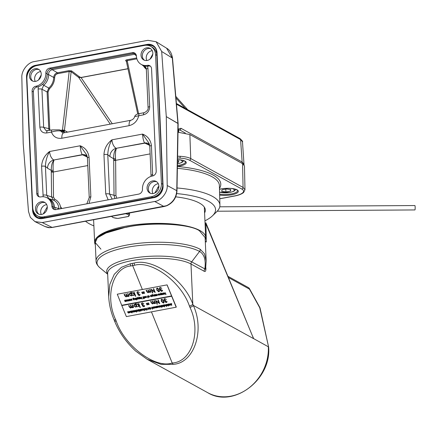 <?xml version="1.0" encoding="UTF-8"?>
<svg xmlns="http://www.w3.org/2000/svg" width="437" height="437" viewBox="0 0 437 437"><rect width="100%" height="100%" fill="white"/><g stroke="black" fill="none" stroke-linecap="round" stroke-linejoin="round"><path stroke-width="0.66" d="M124.971 301.317L125.337 301.202L124.589 300.629L124.774 300.17L125.184 300.29L124.736 300.59L125.49 301.169L125.321 301.585L124.922 301.448L125.359 301.169M125.348 300.967L125.321 301.585M125.069 300.82L125.37 300.935M124.856 300.334L124.851 300.678M124.589 300.629L124.796 300.132L125.206 300.252M124.611 300.59L124.796 300.132L124.611 300.59M121.825 305.567L126.375 316.596L176.171 307.206L167.038 284.886L117.285 294.199L121.715 305.288L171.599 295.947M171.577 295.98L121.792 305.572L171.681 296.231M167.038 284.886L117.285 294.199M176.297 306.987L167.131 284.935M166.158 302.147L167 301.372L166.918 302.12L166.295 302.562L164.853 301.792L164.984 300.94L163.99 300.072L164.017 299.099L164.733 298.602L166.344 299.482L164.858 299.023L164.356 299.345L164.334 299.973L165.683 300.536L165.836 300.918L165.208 301.727L166.136 302.18L166.644 301.437M165.219 301.312L165.208 301.727L166.136 302.18L167 301.372M165.23 301.295L165.23 301.688M164.334 299.973L165.683 300.536M165.661 300.569L165.82 300.956M164.367 299.323L164.35 299.935M164.711 298.64L166.322 299.52M164.017 299.099L164.733 298.602M166.978 301.404L166.896 302.153M161.788 299.187L163.755 300.929L163.946 302.715L163.383 303.109L161.379 301.372L161.215 299.585L161.81 299.148L163.771 300.891L163.968 302.677M161.952 299.531L161.499 300.306L161.756 301.268L163.236 302.694L163.4 300.995L161.936 299.569L161.477 300.345L161.734 301.306L163.214 302.726L163.596 302.448M161.936 299.569L161.499 300.306M161.215 299.585L161.81 299.148M163.236 302.694L163.607 302.431M157.413 304.125L157.058 304.19L155.545 300.459L158.997 302.808L157.888 299.984L158.238 299.919L159.756 303.655L156.277 301.328L157.413 304.125L156.326 301.366M157.866 300.022L158.238 299.919M155.621 300.443L158.97 302.737M158.221 299.957L159.734 303.688M150.656 301.372L151.011 301.306L151.612 302.786L152.573 303.639L152.803 302.114L152.371 301.049L152.726 300.984L153.289 302.371L154.294 303.316L154.556 301.88L154.086 300.732L154.463 300.629L155.572 303.354L155.195 303.458L155.004 302.983L154.354 303.666L153.294 303.158L152.633 303.988L151.257 302.852L150.656 301.372L151.027 301.268L151.628 302.748L152.595 303.6L152.977 303.338M154.441 300.661L155.55 303.393M154.086 300.732L154.463 300.629M152.726 300.984L153.311 302.333L154.316 303.283M152.371 301.049L152.748 300.951M152.972 303.354L152.595 303.6M155.026 302.945L154.835 303.393L155.026 302.945M155.004 302.983L154.813 303.431M149.197 304.425L149.083 304.054L149.197 304.425L146.827 304.873L146.69 304.534L149.083 304.054M146.69 304.534L149.066 304.092M148.755 303.327L148.64 302.956L148.755 303.327L146.379 303.77L146.242 303.436L148.64 302.956M146.242 303.436L148.618 302.988M142.446 305.277L141.55 304.272L141.577 303.3L142.271 302.841L143.882 303.72L142.424 303.223L141.916 303.546L141.894 304.174L143.38 305.157L142.768 305.927L143.697 306.381L144.56 305.572L144.467 306.337M144.56 305.572L143.697 306.381L144.205 305.638M142.784 305.512L142.768 305.927L143.718 306.348M142.795 305.496L142.79 305.889M143.38 305.157L143.221 304.775M141.894 304.174L143.243 304.736M141.927 303.529L141.916 304.136M143.882 303.72L142.271 302.841M141.588 303.283L142.293 302.803M144.538 305.605L144.456 306.353L143.86 306.763L142.413 305.993L142.457 305.261M136.677 303.988L137.202 303.89L138.873 304.846L138.398 303.666L138.769 303.568L140.326 307.391L139.949 307.495L139.081 305.365L138.42 306.599L137.89 306.698L138.715 305.152L136.677 303.988L137.223 303.857L138.846 304.78M138.748 303.6L140.304 307.429M138.398 303.666L138.769 303.568M139.081 305.365L138.42 306.599M136.584 306.403L135.798 307.14L133.913 305.982L133.935 304.808L134.64 304.321L135.88 304.671L135.273 303.174L135.623 303.103L137.142 306.84L136.584 306.403L136.47 306.698M135.689 306.801L136.218 306.441L136.229 305.534L134.809 304.649L134.285 305.021L134.263 305.911L135.689 306.801L136.229 306.419M135.273 303.174L135.645 303.07L137.142 306.84M133.946 304.786L134.662 304.283L135.902 304.633M134.296 304.999L134.285 305.878L135.705 306.763M131.308 307.271L130.652 308.107L129.27 306.965L128.669 305.49L129.024 305.425L129.625 306.9L130.592 307.757L130.816 306.228L130.39 305.168L130.739 305.102L131.302 306.49L132.307 307.435L132.569 305.993L132.105 304.846L132.477 304.742L133.585 307.473L133.214 307.572L133.017 307.102L132.367 307.785L131.308 307.271L131.187 307.714M132.46 304.78L133.564 307.506M132.105 304.846L132.477 304.742M130.739 305.102L131.324 306.452L132.329 307.397M130.39 305.168L130.761 305.064M129.024 305.425L129.647 306.867L130.614 307.719M128.669 305.49L129.046 305.387M131.324 307.293L131.198 307.692M133.039 307.064L132.848 307.511L133.039 307.064M133.017 307.102L132.826 307.55M161.614 290.949L162.455 290.173L162.373 290.922L161.75 291.364L160.308 290.594L160.439 289.742L159.445 288.873L159.467 287.901L160.188 287.404L161.799 288.283L160.313 287.825L159.811 288.147L159.784 288.775L161.138 289.338L161.291 289.72L160.663 290.529L161.592 290.982L162.1 290.239M160.674 290.113L160.663 290.529L161.592 290.982L162.455 290.173M160.685 290.097L160.679 290.49M159.784 288.775L161.138 289.338M161.116 289.376L161.269 289.758M159.822 288.125L159.805 288.737M160.166 287.442L161.777 288.322M159.467 287.901L160.188 287.404M162.433 290.206L162.351 290.955M157.244 287.988L159.205 289.731L159.401 291.517L158.839 291.911L156.834 290.173L156.665 288.387L157.265 287.95L159.226 289.693L159.412 291.495M157.407 288.333L156.954 289.108L157.211 290.07L158.691 291.495L158.855 289.797L157.386 288.371L156.932 289.147L157.189 290.108L158.669 291.528L159.052 291.25M157.386 288.371L156.954 289.108M156.675 288.371L157.265 287.95M158.691 291.495L159.057 291.233M152.868 292.927L152.513 292.992L150.994 289.261L154.452 291.61L153.338 288.786L153.693 288.72L155.211 292.457L151.732 290.13L152.868 292.927L151.781 290.168M153.321 288.824L153.693 288.72M151.076 289.245L154.425 291.539M153.671 288.759L155.19 292.49M148.744 291.96L148.088 292.79L146.712 291.654L146.111 290.173L146.461 290.108L147.061 291.588L148.028 292.44L148.258 290.916L147.826 289.851L148.181 289.786L148.744 291.173L149.749 292.118L150.011 290.681L149.541 289.534L149.918 289.431L151.005 292.195L150.459 291.785L149.809 292.468L148.744 291.96L148.629 292.397M149.896 289.463L151.005 292.195M149.541 289.534L149.918 289.431M148.181 289.786L148.766 291.135L149.771 292.085M147.826 289.851L148.198 289.753M146.461 290.108L147.083 291.55L148.05 292.402M146.111 290.173L146.482 290.07M148.76 291.976L148.64 292.38M150.481 291.747L150.29 292.195L150.481 291.747M150.459 291.785L150.268 292.233M144.652 293.227L144.538 292.856L144.652 293.227L142.282 293.675L142.145 293.336L144.538 292.856M142.145 293.336L144.516 292.894M144.205 292.129L144.09 291.758L144.205 292.129L141.834 292.572L141.697 292.238L144.09 291.758M141.697 292.238L144.073 291.79M139.66 294.44L139.152 295.183L139.993 294.407L139.911 295.155L139.31 295.565L137.868 294.795L137.999 293.943L137.005 293.074L137.032 292.102L137.726 291.643L139.337 292.522L137.874 292.025L137.371 292.348L137.349 292.976L138.676 293.577L138.835 293.959L138.223 294.729L139.152 295.183L140.015 294.374L139.922 295.139M138.234 294.314L138.223 294.729L139.174 295.15M138.245 294.298L138.245 294.691M138.835 293.959L138.676 293.577M137.349 292.976L138.698 293.538M137.382 292.331L137.365 292.937M139.337 292.522L137.726 291.643M137.043 292.085L137.748 291.605M132.132 292.79L132.657 292.692L134.328 293.648L133.848 292.468L134.225 292.369L135.776 296.193L135.404 296.297L134.536 294.167L133.875 295.401L133.34 295.499L134.17 293.954L132.132 292.79L132.679 292.659L134.301 293.582M134.203 292.402L135.76 296.231M133.848 292.468L134.225 292.369M134.536 294.167L133.875 295.401M132.034 295.204L131.253 295.942L129.368 294.784L129.39 293.609L130.095 293.123L131.335 293.473L130.723 291.976L131.078 291.911L132.597 295.641L132.034 295.204L131.925 295.499M131.138 295.603L131.674 295.243L131.684 294.336L130.264 293.451L129.734 293.822L129.718 294.713L131.138 295.603L131.684 295.221M130.723 291.976L131.1 291.872L132.597 295.641M129.39 293.609L130.117 293.085L131.357 293.435M129.745 293.801L129.74 294.68L131.16 295.565M126.763 296.073L126.102 296.909L124.725 295.767L124.124 294.292L124.479 294.227L125.08 295.702L126.047 296.559L126.271 295.03L125.84 293.97L126.195 293.904L126.757 295.292L127.762 296.237L128.025 294.795L127.56 293.648L127.932 293.544L129.041 296.275L128.664 296.373L128.473 295.904L127.823 296.586L126.763 296.073L126.632 296.532L126.779 296.095M127.91 293.582L129.019 296.308M127.56 293.648L127.932 293.544M126.195 293.904L126.779 295.254L127.784 296.199M125.84 293.97L126.217 293.866M124.479 294.227L125.102 295.669L126.064 296.521M124.124 294.292L124.501 294.188M128.494 295.865L128.303 296.313L128.494 295.865M128.473 295.904L128.281 296.352M171.692 305.468L170.255 303.726L170.872 304.256L171.462 304.147L171.594 303.475L171.692 305.468L171.43 303.507M171.506 305.037L171.473 304.349L171.02 304.436L171.506 305.037M170.255 303.726L171.457 304.114M171.064 304.425L171.501 304.971M168.993 303.966L169.889 305.108L169.949 303.753L170.501 305.119L169.944 305.277L168.993 303.966L169.911 305.075L170.124 304.644M169.927 303.791L170.479 305.152M170.102 304.682L169.911 305.075M170.25 304.9L169.966 305.244L170.25 304.9M170.228 304.933L169.944 305.277M169.272 305.168L168.458 305.529L168.611 304.218L167.906 304.168L168.835 303.961L168.687 305.277L169.321 305.37M167.906 304.168L168.819 303.999L168.687 305.277M168.666 305.31L169.25 305.201M168.578 305.938L168.305 306.02L168.578 305.938M167.803 304.152L168.332 305.556M166.852 304.518L166.382 304.829L166.776 304.354L167.65 304.944L167.704 305.425L167.349 305.763L166.77 305.583L166.453 305.135L167.486 304.939L166.852 304.518L166.535 304.889L166.874 304.48M166.382 304.829L166.797 304.316L166.404 304.797L166.797 304.316L167.671 304.906L167.349 305.763M167.54 305.113L166.672 305.272L167.273 305.6L167.54 305.113M166.694 305.239L167.518 305.414M167.726 305.387L167.371 305.731L167.726 305.387M166.453 305.135L167.475 304.911M164.978 304.715L165.896 305.856L165.934 304.502L166.541 306.484L166.207 305.676L165.929 306.031L164.978 304.715L165.552 305.6L165.918 305.818L166.109 305.397M165.913 304.54L166.688 306.457M166.093 305.43L165.918 305.818M166.229 305.638L165.951 305.993L166.229 305.638M166.207 305.676L165.929 306.031M164.443 306.878L163.514 304.988L164.11 304.851L164.978 305.452L164.678 306.266L164.11 306.064L164.443 306.878L164.165 306.108M164.984 306.042L164.678 306.266M163.76 305.195L164.132 304.813L165 305.414L164.7 306.228M164.186 304.988L163.962 305.605L164.623 306.064L164.825 305.479L164.165 305.021L163.941 305.638L164.602 306.097L164.825 305.479M164.165 305.021L163.962 305.605M163.782 305.163L164.132 304.813L163.782 305.163M164.623 306.064L164.847 305.441M163.241 306.326L163.083 305.07L163.809 306.37L163.225 306.484L163.454 305.966M163.236 305.042L163.788 306.408M163.438 306.004L163.345 306.304M163.58 306.195L163.389 306.474L163.58 306.195M163.558 306.233L163.367 306.512M162.083 305.414L161.614 305.725L162.001 305.244L162.881 305.84L162.93 306.321L162.58 306.659L162.001 306.479L161.679 306.026L162.717 305.834L162.083 305.414L161.766 305.78L162.105 305.376M161.614 305.725L162.023 305.212L161.635 305.687L162.023 305.212L162.903 305.802L162.58 306.659M162.772 306.004L161.903 306.168L162.504 306.49L162.772 306.004M161.919 306.129L162.744 306.31M162.952 306.282L162.597 306.621L162.952 306.282M161.679 306.026L162.701 305.802M160.204 305.61L161.127 306.752L161.16 305.397L161.766 307.375L161.439 306.566L161.16 306.927L160.204 305.61L160.778 306.495L161.149 306.714L161.34 306.288M161.138 305.436L161.919 307.348M161.319 306.326L161.149 306.714M161.461 306.534L161.177 306.889L161.461 306.534M161.439 306.566L161.16 306.927M158.189 305.987L159.09 307.129L159.095 305.818L159.849 306.987L159.876 305.638L160.428 307.003L159.887 307.162L159.401 306.9L159.128 307.304L158.189 305.987L159.259 306.998M159.855 305.676L160.406 307.042M159.095 305.818L159.871 306.954M159.423 306.861L159.15 307.266L159.423 306.861M159.401 306.9L159.128 307.304M157.036 306.31L157.353 306.086L158.232 306.676L157.904 307.533L157.375 307.391L157.025 306.932L157.331 306.124L158.21 306.714L157.904 307.533M157.047 306.288L157.353 306.086M157.418 306.255L157.194 306.867L157.855 307.331L158.057 306.741L157.402 306.288L157.173 306.905L157.839 307.364L158.057 306.741M157.402 306.288L157.194 306.867M158.27 307.189L157.926 307.495L158.27 307.189M157.855 307.331L158.079 306.703M154.802 306.621L155.709 307.763L155.714 306.452L156.468 307.621L156.49 306.271L157.047 307.637L156.501 307.795L156.02 307.533L155.741 307.938L154.802 306.621L155.878 307.632M156.468 306.31L157.025 307.67M155.714 306.452L156.484 307.588M156.036 307.495L155.763 307.899L156.036 307.495M156.02 307.533L155.741 307.938M154.032 306.921L153.556 307.233L153.95 306.758L154.829 307.348L154.878 307.828L154.523 308.167L153.944 307.987L153.627 307.539L154.66 307.342L154.032 306.921L153.715 307.287L154.048 306.883M153.556 307.233L153.971 306.719L153.578 307.195L153.971 306.719L154.845 307.309L154.523 308.167M154.714 307.511L153.846 307.675L154.452 307.998L154.714 307.511M153.868 307.637L154.693 307.817M154.9 307.79L154.545 308.129L154.9 307.79M153.627 307.539L154.649 307.309M152.152 307.118L153.048 308.26L153.108 306.905L153.66 308.271L153.103 308.435L152.152 307.118L153.07 308.227L153.283 307.795M153.087 306.943L153.644 308.303M153.267 307.834L153.07 308.227M153.409 308.052L153.125 308.396L153.409 308.052M153.387 308.09L153.103 308.435M152.262 308.566L152.3 309.15L151.994 308.402M151.808 308.467L151.672 307.206L152.453 309.123M151.672 307.206L152.18 308.369M150.306 309.522L149.378 307.637L149.973 307.501L150.841 308.101L150.541 308.91L149.973 308.708L150.306 309.522L150.028 308.751M150.847 308.686L150.541 308.91M149.623 307.845L149.995 307.462L150.863 308.063L150.563 308.877M150.049 307.632L149.825 308.249L150.486 308.708L150.689 308.129L150.028 307.67L149.804 308.287L150.465 308.746L150.689 308.129M150.028 307.67L149.825 308.249M149.645 307.806L149.995 307.462L149.645 307.806M150.486 308.708L150.71 308.09M148.575 307.943L148.105 308.254L148.498 307.774L149.427 308.85L149.072 309.188L148.493 309.008L148.176 308.555L149.208 308.364L148.575 307.943L148.258 308.309L148.596 307.905M148.105 308.254L148.52 307.741L148.127 308.216L148.52 307.741L149.394 308.331L149.072 309.188M149.263 308.533L148.394 308.697L148.995 309.019L149.263 308.533M148.416 308.659L149.241 308.839M149.443 308.812L149.093 309.15L149.443 308.812M148.176 308.555L149.197 308.331M147.717 309.238L147.559 307.976L148.285 309.276L147.701 309.396L147.93 308.872M147.711 307.948L148.263 309.314M147.908 308.91L147.821 309.21M148.05 309.101L147.864 309.38L148.05 309.101M148.028 309.139L147.843 309.418M146.417 309.789L146.925 309.696L145.849 308.79L146.105 308.167L146.739 308.484L146.171 308.391L146.002 308.762L147.094 309.62L146.876 310.166L146.34 309.926L146.947 309.658M145.849 308.79L146.084 308.2L146.717 308.522M145.871 308.751L146.105 308.167L145.871 308.751M146.171 308.391L146.002 308.762L147.072 309.658L146.876 310.166M146.193 308.353L146.024 308.724M144.713 309.658L145.297 309.713L145.565 309.09L144.86 308.637L144.396 308.883L144.8 308.467L145.712 309.046L145.363 309.882L144.713 309.658L145.319 309.675L145.587 309.052M145.712 309.046L145.384 309.844M145.363 309.882L145.718 309.625M144.396 308.883L144.822 308.429L145.729 309.008M144.418 308.844L144.822 308.429L144.418 308.844M145.565 309.09L145.319 309.675M143.041 308.822L143.959 309.964L143.992 308.609L144.598 310.592L144.27 309.784L143.992 310.139L143.041 308.822L143.615 309.707L143.981 309.926L144.172 309.505M143.975 308.648L144.751 310.565M144.15 309.538L143.981 309.926M144.292 309.746L144.013 310.101L144.292 309.746M144.27 309.784L143.992 310.139M141.752 309.063L142.648 310.21L142.708 308.855L143.26 310.215L142.702 310.379L141.752 309.063L142.67 310.172L142.883 309.746M142.686 308.888L143.238 310.254M142.861 309.778L142.67 310.172M143.008 309.997L142.724 310.341L143.008 309.997M142.986 310.035L142.702 310.379M140.954 309.369L140.479 309.68L140.872 309.205L141.752 309.795L141.801 310.275L141.446 310.614L140.867 310.434L140.55 309.986L141.583 309.789L140.954 309.369L140.638 309.735L140.971 309.33M140.479 309.68L140.894 309.167L140.501 309.647L140.894 309.167L141.768 309.757L141.446 310.614M141.637 309.959L140.769 310.123L141.37 310.45L141.637 309.959M140.79 310.09L141.615 310.265M141.823 310.237L141.468 310.576L141.823 310.237M140.55 309.986L141.572 309.762M140.861 311.128L140.588 311.215L140.861 311.128M140.08 309.347L140.616 310.745M139.398 311.565L138.469 309.68L139.064 309.543L139.933 310.144L139.632 310.953L139.07 310.751L139.398 311.565L139.124 310.794M139.938 310.729L139.632 310.953M138.715 309.888L139.086 309.505L139.955 310.106L139.654 310.92M139.141 309.675L138.917 310.292L139.578 310.751L139.78 310.172L139.124 309.713L138.895 310.33L139.556 310.789L139.78 310.172M139.124 309.713L138.917 310.292M138.737 309.849L139.086 309.505L138.737 309.849M139.578 310.751L139.802 310.133M138.092 310.909L138.463 310.794L137.71 310.221L137.895 309.762L138.31 309.882L137.857 310.183L138.611 310.762L138.442 311.177L138.043 311.046L138.48 310.762M138.469 310.56L138.442 311.177M138.19 310.412L138.491 310.527M137.977 309.926L137.972 310.27M137.71 310.221L137.917 309.724L138.327 309.844M137.731 310.183L137.917 309.724L137.731 310.183M136.634 311.171L137.218 311.226L137.486 310.603L136.781 310.15L136.317 310.396L136.721 309.98L137.633 310.56L137.284 311.395L136.634 311.171L137.24 311.188L137.508 310.565M137.633 310.56L137.305 311.357M137.284 311.395L137.639 311.139M136.317 310.396L136.743 309.942L137.65 310.521M136.339 310.357L136.743 309.942L136.339 310.357M137.486 310.603L137.24 311.188M134.962 310.336L135.88 311.477L135.918 310.123L136.519 312.105L136.191 311.297L135.912 311.652L134.962 310.336L135.536 311.22L135.902 311.439L136.093 311.013M135.896 310.161L136.672 312.078M136.071 311.051L135.902 311.439M136.213 311.259L135.934 311.614L136.213 311.259M136.191 311.297L135.912 311.652M134.689 311.674L134.53 310.417L135.257 311.718L134.672 311.832L134.902 311.313M134.683 310.39L135.235 311.75M134.88 311.346L134.793 311.647M135.022 311.543L134.836 311.821L135.022 311.543M135.006 311.581L134.815 311.86M133.596 312.062L132.892 310.723L133.476 310.587L134.328 311.193L134.044 312.002L133.547 311.854M134.334 311.783L134.044 312.002M133.138 310.931L133.498 310.554L134.35 311.155L134.066 311.963M133.553 310.723L133.34 311.335L133.984 311.799L134.175 311.22L133.531 310.756L133.318 311.373L133.968 311.838L134.175 311.22M133.531 310.756L133.34 311.335M133.159 310.893L133.498 310.554L133.159 310.893M133.984 311.799L134.197 311.182M132.848 311.466L133.088 312.155L132.116 311.024L132.302 312.269L131.859 311.668L132.067 310.822L133.088 312.155M131.799 311.002L132.826 311.505M132.116 311.024L132.285 312.308M132.132 310.986L131.93 311.297M131.073 311.062L132.001 312.952L131.526 312.182L131.193 312.537L130.341 311.931L130.625 311.122L131.176 311.319L131.247 310.997L132.001 312.952M130.352 311.302L131.198 311.281M131.526 312.182L131.193 312.537M130.701 311.286L130.488 311.903L131.138 312.368L131.351 311.75L130.701 311.286L130.488 311.903L131.16 312.329L131.373 311.712M131.16 312.329L131.351 311.75M131.548 312.144L131.215 312.499L131.548 312.144M130.363 311.281L130.647 311.084M130.723 311.253L130.51 311.865M129.314 311.548L128.844 311.86L129.232 311.384L130.111 311.974L130.16 312.455L129.811 312.794L129.232 312.613L128.91 312.165L129.947 311.969L129.314 311.548L128.997 311.914L129.336 311.51M128.844 311.86L129.254 311.346L128.866 311.827L129.254 311.346L130.133 311.936L129.811 312.794M130.002 312.138L129.128 312.302L129.734 312.63L130.002 312.138M129.15 312.264L129.975 312.444M130.182 312.417L129.827 312.755L130.182 312.417M128.91 312.165L129.931 311.942M127.435 311.745L128.336 312.892L128.391 311.532L128.948 312.897L128.391 313.061L127.435 311.745L128.352 312.854L128.571 312.422M128.369 311.57L128.926 312.936M128.549 312.46L128.352 312.854M128.696 312.679L128.407 313.023L128.696 312.679M128.675 312.717L128.391 313.061M165.344 294.401L165.672 294.336L164.995 292.664L165.825 294.309L166.175 294.21L165.661 294.309M165.825 294.309L166.175 294.21M165.148 292.637L165.847 294.276M163.476 293.036L163.777 292.834L164.656 293.424L164.328 294.281L163.804 294.139L163.449 293.68L163.755 292.872L164.634 293.462L164.328 294.281M163.454 293.074L163.777 292.834M163.848 292.998L163.624 293.615L164.285 294.079L164.487 293.489L163.826 293.036L163.602 293.653L164.263 294.112L164.487 293.489M163.826 293.036L163.624 293.615M164.694 293.937L164.35 294.243L164.694 293.937M164.285 294.079L164.503 293.451M162.848 294.352L162.69 293.096L163.416 294.396L162.832 294.511L163.061 293.986M162.843 293.069L163.4 294.429M163.045 294.025L162.952 294.325M163.187 294.221L162.996 294.5L163.187 294.221M163.165 294.259L162.974 294.533M161.63 294.762L160.718 292.921L161.177 293.642L161.51 293.293L162.362 293.893L162.078 294.702L161.581 294.554M162.367 294.489L162.078 294.702M161.177 293.642L161.526 293.254L162.384 293.855L162.1 294.664M161.581 293.424L161.368 294.041L162.018 294.5L162.209 293.921L161.559 293.462L161.351 294.079L161.996 294.538L162.209 293.921M161.559 293.462L161.368 294.041M160.718 292.921L161.187 293.593M161.193 293.609L161.526 293.254L161.193 293.609M162.018 294.5L162.231 293.882M160.75 294.194L160.996 294.882L160.018 293.751L160.204 294.997L159.767 294.396L159.969 293.544L160.996 294.882M159.707 293.73L160.729 294.227M160.018 293.751L160.188 295.03M160.035 293.713L159.833 294.025M158.549 294.025L158.079 294.336L158.473 293.861L159.352 294.451L159.401 294.931L159.046 295.27L158.467 295.09L158.15 294.642L159.183 294.445L158.549 294.025L158.238 294.391L158.571 293.986M158.079 294.336L158.494 293.822L158.101 294.303L158.494 293.822L159.368 294.412L159.046 295.27M159.237 294.614L158.369 294.778L158.97 295.106L159.237 294.614M158.391 294.74L159.215 294.92M159.423 294.893L159.068 295.232L159.423 294.893M158.15 294.642L159.172 294.418M157.883 294.631L157.282 294.778L157.937 294.86M157.282 294.778L157.861 294.669M156.725 295.499L156.572 294.243L157.298 295.538L156.708 295.658L156.943 295.133M156.719 294.21L157.276 295.576M156.921 295.172L156.828 295.472M157.063 295.368L156.872 295.647L157.063 295.368M157.041 295.407L156.85 295.68M155.506 295.909L154.802 294.571L155.386 294.44L156.238 295.041L155.954 295.849L155.457 295.702M156.244 295.636L155.954 295.849M155.048 294.778L155.408 294.401L156.26 295.002L155.976 295.811M155.463 294.571L155.25 295.188L155.894 295.647L156.085 295.068L155.441 294.609L155.228 295.221L155.878 295.685L156.085 295.068M155.441 294.609L155.25 295.188M155.069 294.746L155.408 294.401L155.069 294.746M155.894 295.647L156.107 295.03M153.36 294.844L154.256 295.986L154.316 294.631L154.867 295.996L154.31 296.155L153.36 294.844L154.277 295.953L154.49 295.521M154.294 294.669L154.845 296.029M154.469 295.559L154.277 295.953M154.616 295.778L154.332 296.122L154.616 295.778M154.594 295.816L154.31 296.155M152.398 296.231L151.776 294.991L152.158 294.5L152.912 294.822L152.234 294.664L152.049 295.368L152.382 295.024L153.229 295.603L152.945 296.412L152.398 296.231M153.25 296.166L152.945 296.412M152.049 295.368L152.404 294.986L153.25 295.57L152.966 296.379M152.234 294.664L152.06 295.314M151.776 294.991L152.174 294.462L152.912 294.822M152.458 295.155L152.245 295.762L152.879 296.215L153.076 295.625L152.437 295.193L152.223 295.794L152.857 296.248L153.076 295.625M152.437 295.193L152.245 295.762M151.797 294.953L152.174 294.462L151.797 294.953M152.256 294.631L152.038 295.259M152.071 295.33L152.404 294.986L152.071 295.33M152.879 296.215L153.097 295.587M150.863 295.467L150.394 295.778L150.781 295.297L151.661 295.893L151.71 296.368L151.355 296.712L150.781 296.532L150.459 296.078L151.497 295.887L150.863 295.467L150.547 295.833L150.885 295.428M150.394 295.778L150.803 295.265L150.41 295.74L150.803 295.265L151.683 295.854L151.355 296.712M151.546 296.057L150.678 296.22L151.284 296.543L151.546 296.057M150.699 296.182L151.524 296.362M151.732 296.335L151.377 296.674L151.732 296.335M150.459 296.078L151.481 295.854M148.263 295.904L148.575 295.68L149.454 296.27L149.126 297.127L148.602 296.985L148.247 296.532L148.553 295.718L149.432 296.308L149.126 297.127M148.269 295.882L148.575 295.68M148.646 295.849L148.416 296.461L149.083 296.925L149.279 296.335L148.624 295.882L148.4 296.499L149.061 296.958L149.279 296.335M148.624 295.882L148.416 296.461M149.492 296.783L149.148 297.089L149.492 296.783M149.083 296.925L149.301 296.297M147.837 297.734L147.362 295.964L148.148 297.105L148.012 297.482M148.083 297.914L148.099 297.297M147.515 295.936L148.023 297.094M146.045 297.368L146.417 297.258L145.663 296.679L145.849 296.22L146.264 296.346L145.811 296.647L146.564 297.22L146.395 297.641L146.002 297.504L146.433 297.22M146.422 297.023L146.395 297.641M146.144 296.876L146.444 296.985M145.931 296.39L145.925 296.734M145.663 296.679L145.871 296.188L146.28 296.308M145.685 296.647L145.871 296.188L145.685 296.647M144.663 296.625L144.188 296.936L144.581 296.461L145.461 297.051L145.51 297.531L145.155 297.87L144.576 297.69L144.259 297.242L145.297 297.045L144.663 296.625L144.347 296.991L144.68 296.586M144.188 296.936L144.603 296.423L144.21 296.903L144.603 296.423L145.477 297.013L145.155 297.87M145.346 297.22L144.478 297.378L145.084 297.706L145.346 297.22M144.5 297.346L145.324 297.521M145.532 297.493L145.177 297.832L145.532 297.493M144.259 297.242L145.281 297.018M143.636 296.63L144.39 298.58M143.303 298.586L142.828 296.816L143.62 297.952L143.478 298.329M143.555 298.766L143.571 298.143M142.981 296.783L143.489 297.947M141.998 298.438L142.036 299.023L141.735 298.274M141.544 298.34L141.413 297.078L142.189 298.995M141.413 297.078L141.916 298.236M140.299 298.755L139.594 297.422L140.179 297.286L141.031 297.887L140.747 298.695L140.25 298.547M141.047 298.466L140.747 298.695M139.84 297.63L140.195 297.247L141.053 297.854L140.769 298.662M140.25 297.417L140.042 298.034L140.687 298.493L140.878 297.914L140.233 297.455L140.02 298.072L140.665 298.531L140.878 297.914M140.233 297.455L140.042 298.034M139.862 297.592L140.195 297.247L139.862 297.592M140.687 298.493L140.9 297.876M138.879 297.013L139.638 298.881L139.387 298.657L139.059 299.012L138.201 298.416L138.48 297.602L139.032 297.788L138.9 296.974L139.638 298.881M138.212 297.777L139.053 297.755M139.387 298.657L139.059 299.012M138.584 297.728L138.371 298.351L139.021 298.81L139.206 298.22L138.562 297.766L138.354 298.389L138.999 298.842L139.206 298.22M138.562 297.766L138.371 298.351M139.403 298.618L139.075 298.979L139.403 298.618M138.223 297.761L138.502 297.564M139.021 298.81L139.228 298.187M137.289 297.313L138.043 299.176L137.792 298.952L137.464 299.312L136.606 298.717L136.885 297.903L137.442 298.089L137.305 297.275L138.043 299.176M136.617 298.078L137.458 298.05M137.792 298.952L137.464 299.312M136.989 298.029L136.781 298.651L137.426 299.105L137.617 298.52L136.967 298.067L136.759 298.684L137.404 299.143L137.617 298.52M136.967 298.067L136.781 298.651M137.813 298.913L137.486 299.274L137.813 298.913M136.628 298.061L136.907 297.865M137.426 299.105L137.639 298.482M136.748 299.848L136.475 299.935L136.748 299.848M135.967 298.067L136.502 299.465M134.405 298.389L135.301 299.536L135.361 298.181L135.912 299.542L135.355 299.706L134.405 298.389L135.323 299.498L135.536 299.072M135.339 298.214L135.896 299.58M135.519 299.105L135.323 299.498M135.661 299.323L135.377 299.667L135.661 299.323M135.645 299.361L135.355 299.706M133.449 299.782L132.826 298.542L133.203 298.05L133.962 298.373L133.285 298.214L133.094 298.919L133.432 298.575L134.279 299.154L133.99 299.962L133.449 299.782M134.301 299.716L133.99 299.962M133.094 298.919L133.454 298.537L134.301 299.116L134.012 299.924M133.285 298.214L133.11 298.864M132.826 298.542L133.225 298.012L133.962 298.373M133.504 298.706L133.29 299.307L133.924 299.76L134.126 299.176L133.487 298.744L133.269 299.345L133.902 299.798L134.126 299.176M133.487 298.744L133.29 299.307M132.843 298.504L133.225 298.012L132.843 298.504M133.307 298.176L133.088 298.81M133.116 298.881L133.454 298.537L133.116 298.881M133.924 299.76L134.143 299.137M131.619 300.072L131.99 299.957L131.242 299.383L131.428 298.924L131.837 299.045L131.39 299.345L132.138 299.924L131.974 300.339L131.575 300.203L132.012 299.924M132.001 299.722L131.974 300.339M131.723 299.574L132.023 299.689M131.51 299.088L131.504 299.432M131.242 299.383L131.45 298.886L131.859 299.006M131.264 299.345L131.45 298.886L131.264 299.345M130.035 300.361L130.619 300.41L130.887 299.787L130.182 299.334L129.718 299.58L130.122 299.165L131.034 299.744L130.685 300.58L130.035 300.361L130.641 300.377L130.909 299.749M131.034 299.744L130.707 300.541M130.685 300.58L131.04 300.328M129.718 299.58L130.144 299.132L131.051 299.706M129.74 299.547L130.144 299.132L129.74 299.547M130.887 299.787L130.641 300.377M129.248 300.645L129.09 299.383L129.816 300.683L129.232 300.803L129.461 300.279M129.243 299.356L129.794 300.722M129.439 300.317L129.352 300.618M129.587 300.514L129.396 300.787L129.587 300.514M129.565 300.547L129.374 300.825M127.959 299.755L127.489 300.066L127.883 299.585L128.757 300.175L128.811 300.656L128.456 301L127.877 300.82L127.56 300.366L128.593 300.175L127.959 299.755L127.642 300.121L127.981 299.716M127.489 300.066L127.904 299.553L127.511 300.028L127.904 299.553L128.778 300.143L128.456 301M128.647 300.345L127.779 300.509L128.38 300.831L128.647 300.345M127.801 300.47L128.625 300.651M128.828 300.623L128.478 300.962L128.828 300.623M127.56 300.366L128.582 300.143M126.774 301.29L125.971 300.383L125.878 301.454L125.785 300.006L126.593 300.907L126.632 299.815L127.642 301.093L126.73 300.241L126.774 301.29L126.752 300.268M126.61 299.848L127.62 301.131M125.845 299.995L126.593 300.842M126.042 301.426L125.998 300.41M97.68 237.624L108.84 231.446L125.927 227.202L103.853 233.642L97.314 237.99L95.233 242.546L100.936 249.177M125.807 227.409L125.807 227.409C149.055 221.799 189.527 223.629 199.398 230.741L205.117 237.553L206.182 261.053M132.203 263.451L132.673 265.647L130.789 265.964C112.741 267.548 104.678 296.439 115.739 319.873A2.933 1.18 -22.1 0 1 113.942 319.485C110.856 311.952 109.113 304.371 108.704 296.745L109.818 284.432L114.281 274.278L121.464 267.307L130.281 263.779L134.164 263.052C152.726 257.77 184.152 279.778 192.804 304.13L193.312 305.392C205.073 330.847 193.99 363.262 173.161 364.338L161.013 364.36L147.149 359.274L207.695 392.677A44 37.932 -61.1 0 0 248.708 388.105A44 37.932 -61.1 0 0 268.334 346.781L253.553 338.566L205.914 223.76L206.297 242.005L205.292 241.448M205.832 267.542L205.893 268.924C205.86 271.164 205.275 271.94 204.145 271.257A2.933 2.529 118.9 0 1 204.822 269.132C206.051 260.091 204.303 254.197 199.562 251.45L191.657 261.872L205.57 269.258L206.177 260.933L204.467 253.744L200.244 249.325A2.933 2.529 118.9 0 1 199.562 251.45A54.139 15.89 177.4 0 0 130.401 246.692A54.139 15.89 177.4 0 0 99.855 267.734C97.26 265.357 95.998 263.123 96.069 261.042A54.996 16.142 -2.6 0 1 138.125 243.376A54.996 16.142 -2.6 0 1 200.244 249.325M253.553 338.566L205.865 222.799L205.914 223.76M151.453 311.903L172.2 363.01C191.783 362.12 201.555 331.464 189.953 307.337L189.44 306.075C181.306 282.089 151.918 260.212 134.601 265.248L132.673 265.647L142.287 289.321M113.942 319.485L114.456 320.753A2.933 1.18 -22.1 0 0 116.253 321.135C124.55 345.886 155.359 368.943 172.2 363.01L173.161 364.338M252.837 336.599L253.64 338.675L193.312 305.392A2.933 1.18 -22.1 0 1 189.953 307.337M259.78 307.38L249.483 288.704A2.933 1.011 -28.9 0 1 249.478 289.141L259.775 307.823A2.933 1.06 -12.4 0 1 260.075 308.167A2.933 2.933 0 0 0 259.78 307.38A2.933 1.011 -28.9 0 1 259.775 307.823L268.64 347.164C271.596 379.529 233.314 408.562 207.695 392.677M189.44 306.075A2.933 1.18 -22.1 0 0 192.804 304.13L190.98 263.997A44 12.913 177.4 0 0 141.288 259.234A44 12.913 177.4 0 0 107.644 273.365L108.704 296.739M205.865 223.017L205.155 225.503M177.471 162.569L178.427 162.389L178.744 160.887L177.504 160.696M178.356 160.827L178.427 162.389M242.688 192.804A1.464 1.322 -132.4 0 0 243.611 192.488L243.611 192.488C241.732 194.083 238.668 195.273 234.412 196.055A1.464 0.606 -100.6 0 1 234.205 196.011C238.312 195.219 241.142 194.148 242.688 192.804C244.097 191.455 243.802 190.204 241.819 189.057L189.494 160.193C187.375 159.073 184.135 158.374 179.782 158.101L177.553 158.019M177.586 156.217L180.186 156.304C184.922 156.604 188.44 157.358 190.745 158.571A1.464 1.262 118.9 0 1 189.494 160.193M157.697 187.205A71.258 20.916 -2.6 0 1 158.839 187.205M177.023 187.959A71.258 20.916 -2.6 0 1 219.926 205.221A71.258 20.916 -2.6 0 1 216.528 211.918L212.387 215.894A66.703 19.578 177.4 0 0 176.695 193.58M241.819 189.057A1.464 1.262 118.9 0 0 243.07 187.435L242.568 163.635L189.86 134.552L190.745 158.571L243.07 187.435L244.971 189.773M178.006 132.225L189.86 134.552M242.568 163.635L244.474 165.918L244.971 189.724L243.611 192.488M204.582 212.934A56.466 16.573 177.4 0 0 205.33 209.984A56.466 16.573 177.4 0 0 175.707 196.836M86.029 221.63L85.532 221.237A66.703 19.578 177.4 0 0 86.029 221.63A66.703 19.578 177.4 0 0 93.889 225.88M204.942 220.832A66.703 19.578 177.4 0 0 212.387 215.894M155.211 192.777A66.703 19.578 177.4 0 0 154.895 192.783M205.215 239.722A55.586 16.311 177.4 0 0 205.69 237.335A55.586 16.311 177.4 0 0 125.501 226.251A55.586 16.311 177.4 0 0 94.638 242.377A55.586 16.311 177.4 0 0 95.332 244.715M36.353 69.456A6.599 5.692 118.9 0 1 39.15 69.674A6.599 5.692 118.9 0 0 36.353 69.456A6.599 5.692 118.9 0 0 31.038 74.487A6.599 5.692 118.9 0 0 32.83 81.129A6.599 5.692 118.9 0 1 31.038 74.487A6.599 5.692 118.9 0 1 36.353 69.456M35.053 68.74A6.599 5.692 118.9 0 1 38.527 69.264A6.599 5.692 118.9 0 1 41.056 75.907A6.599 5.692 118.9 0 1 35.626 81.348A6.599 5.692 118.9 0 1 32.152 80.823A6.599 5.692 118.9 0 1 29.623 74.181A6.599 5.692 118.9 0 1 35.053 68.74M42.4 202.517A6.599 5.692 118.9 0 1 45.191 202.73A6.599 5.692 118.9 0 0 42.4 202.517A6.599 5.692 118.9 0 0 37.079 207.542A6.599 5.692 118.9 0 0 38.871 214.185A6.599 5.692 118.9 0 1 37.079 207.542A6.599 5.692 118.9 0 1 42.4 202.517M41.094 201.796A6.599 5.692 118.9 0 1 44.569 202.32A6.599 5.692 118.9 0 1 47.098 208.962A6.599 5.692 118.9 0 1 41.668 214.403A6.599 5.692 118.9 0 1 38.194 213.879A6.599 5.692 118.9 0 1 35.665 207.236A6.599 5.692 118.9 0 1 41.094 201.796M153.988 181.623A6.599 5.692 118.9 0 1 156.785 181.836A6.599 5.692 118.9 0 0 153.988 181.623A6.599 5.692 118.9 0 0 148.667 186.648A6.599 5.692 118.9 0 0 150.459 193.291A6.599 5.692 118.9 0 1 148.667 186.648A6.599 5.692 118.9 0 1 153.988 181.623M152.682 180.902A6.599 5.692 118.9 0 1 156.156 181.426A6.599 5.692 118.9 0 1 158.686 188.068A6.599 5.692 118.9 0 1 153.256 193.509A6.599 5.692 118.9 0 1 149.782 192.985A6.599 5.692 118.9 0 1 147.258 186.342A6.599 5.692 118.9 0 1 152.682 180.902M147.946 48.567A6.599 5.692 118.9 0 1 150.738 48.78A6.599 5.692 118.9 0 0 147.946 48.567A6.599 5.692 118.9 0 0 142.626 53.593A6.599 5.692 118.9 0 0 144.418 60.235A6.599 5.692 118.9 0 1 142.626 53.593A6.599 5.692 118.9 0 1 147.946 48.567M146.641 47.846A6.599 5.692 118.9 0 1 150.115 48.37A6.599 5.692 118.9 0 1 152.644 55.013A6.599 5.692 118.9 0 1 147.214 60.453A6.599 5.692 118.9 0 1 143.74 59.929A6.599 5.692 118.9 0 1 141.211 53.287A6.599 5.692 118.9 0 1 146.641 47.846M144.549 45.415A11.733 10.117 118.9 0 1 150.721 46.344A11.733 10.117 118.9 0 1 155.556 54.652L161.406 183.507A11.733 10.117 118.9 0 1 151.415 196.677L43.766 216.834A11.733 10.117 118.9 0 1 37.587 215.9A11.733 10.117 118.9 0 1 32.753 207.597L26.903 78.742A11.733 10.117 118.9 0 1 36.894 65.572L144.549 45.415M150.721 46.344L152.027 47.065A11.733 10.117 118.9 0 1 156.861 55.368L162.711 184.223A11.733 10.117 118.9 0 1 152.715 197.398L45.066 217.55A11.733 10.117 118.9 0 1 38.888 216.621L37.587 215.9M150.361 66.134A4.397 3.791 -61.1 0 0 148.738 66.074A11.733 10.117 -61.1 0 1 142.56 65.14L141.26 64.425A11.733 10.117 -61.1 0 0 147.438 65.353A4.397 3.791 118.9 0 1 149.754 65.703A4.397 3.791 118.9 0 1 151.568 68.817L156.211 171.064A4.397 3.791 118.9 0 1 152.464 176.002A11.733 10.117 -61.1 0 0 142.467 189.172A4.397 3.791 118.9 0 1 138.72 194.11L56.012 209.596A4.397 3.791 118.9 0 1 53.696 209.247A4.397 3.791 118.9 0 1 51.883 206.133A11.733 10.117 -61.1 0 0 47.049 197.824A11.733 10.117 -61.1 0 0 40.876 196.896A4.397 3.791 118.9 0 1 38.554 196.546A4.397 3.791 118.9 0 1 36.746 193.427L32.103 91.186A4.397 3.791 118.9 0 1 35.85 86.247A11.733 10.117 -61.1 0 0 45.841 73.077A4.397 3.791 118.9 0 1 49.589 68.139L132.296 52.653A4.397 3.791 118.9 0 1 134.612 53.003A4.397 3.791 118.9 0 1 136.426 56.116A11.733 10.117 -61.1 0 0 141.26 64.425M135.224 53.434A4.397 3.791 -61.1 0 0 133.596 53.369L132.296 52.653M49.589 68.139L50.894 68.855L133.596 53.369M50.894 68.855A4.397 3.791 -61.1 0 0 47.141 73.793A11.733 10.117 -61.1 0 1 37.15 86.963A4.397 3.791 -61.1 0 0 33.403 91.907L32.103 91.186M36.746 193.427L38.046 194.148L33.403 91.907M38.046 194.148A4.397 3.791 -61.1 0 0 39.248 196.83M51.883 206.133L53.188 206.848A11.733 10.117 -61.1 0 0 48.349 198.545A2.933 1.48 -66.9 0 1 48.797 198.562C52.254 200.19 54.177 203.096 54.559 207.28L58.902 208.613C58.574 204.631 56.777 201.801 53.511 200.135L48.797 198.562L46.732 195.323L51.577 196.95L51.26 170.403C51.287 165.366 52.216 161.952 54.046 160.166C53.227 161.969 52.932 165.35 53.161 170.299L53.265 172.025A1.464 0.513 -0.5 0 1 51.348 171.839M53.188 206.848A4.397 3.791 -61.1 0 0 54.39 209.531M217.216 211.224L414.904 209.94A2.201 0.279 -90.4 0 0 415.15 207.089A2.201 0.279 -90.4 0 0 414.877 205.543L219.767 206.805M43.263 213.862L47.283 206.892M154.851 192.968L158.871 185.998M150.066 59.104L152.808 54.019M38.478 79.998L41.22 74.913M161.685 51.49L166.284 116.624L177.914 123.354L172.309 58.028L161.685 51.49L156.113 41.739L147.946 40.313L34.354 61.584C27.935 62.191 21.156 70.914 21.85 77.671L23.194 143.478L28.492 211.475L30.35 217.375L34.96 221.619L44.885 226.503L49.561 227.611L52.079 227.393L166.421 205.729C172.773 202.73 176.22 197.71 176.767 190.669L177.919 123.474A2.125 1.846 -59.9 0 0 177.919 123.409A2.125 1.846 -59.9 0 0 177.914 123.354L178.023 124.157M177.919 123.474L166.284 116.624M172.517 58.258A2.201 0.601 -4.9 0 0 172.309 58.028L166.595 48.196C169.775 49.905 171.752 53.259 172.517 58.258L178.154 123.95M51.566 68.729A2.933 1.213 79.4 0 0 52.282 69.696L57.433 72.793L68.844 70.657L71.799 71.013A0.732 0.617 -52.7 0 0 71.149 71.695L69.177 71.521L57.766 73.656C55.881 74.181 54.844 75.475 54.647 77.535A13.558 11.69 118.9 0 1 49.447 88.755L48.048 91.994L49.72 128.86L50.108 130.308M178.061 129.068L180.94 128.265L242.142 162.029L244.048 164.263M115.608 159.778L115.625 160.346A1.464 0.513 -0.5 0 1 113.707 160.166L113.615 158.724C113.642 153.693 114.57 150.279 116.406 148.487C115.587 150.295 115.292 153.671 115.515 158.62L115.608 159.778A1.464 0.432 -2.6 0 1 113.696 159.685M35.222 81.408A6.599 5.692 118.9 0 1 40.259 71.613A6.599 5.692 118.9 0 1 40.663 71.553M146.816 60.514A6.599 5.692 118.9 0 1 151.847 50.719A6.599 5.692 118.9 0 1 152.251 50.659M152.857 193.569A6.599 5.692 118.9 0 1 157.888 183.775A6.599 5.692 118.9 0 1 158.292 183.715M41.269 214.463A6.599 5.692 118.9 0 1 46.3 204.669A6.599 5.692 118.9 0 1 46.704 204.609M60.492 206.57L61.792 208.515M43.159 196.732L41.591 166.235C41.979 160.226 44.634 155.321 49.561 151.508C49.965 155.594 51.369 158.429 53.767 160.002L82.456 154.845L87.198 156.391M87.334 157.074L82.265 154.665C81.167 152.846 80.479 149.886 80.195 145.772C85.253 147.717 88.208 151.535 89.066 157.216A2.933 0.863 177.4 0 0 87.438 158.068L89.23 197.595L86.843 203.822M108.174 199.829L105.738 193.924L103.951 154.556C104.334 148.553 106.994 143.642 111.921 139.829C112.325 143.92 113.724 146.75 116.122 148.323L144.816 143.167L149.558 144.718M149.694 145.401L144.62 142.986C143.527 141.173 142.839 138.207 142.555 134.093C147.613 136.044 150.568 139.856 151.426 145.543A2.933 0.863 177.4 0 0 149.793 146.39L151.065 176.362M151.426 145.543L152.682 175.953M62.447 130.745L59.274 129.849A2.933 2.48 105.8 0 1 60.672 131.04C58.263 130.587 55.177 130.936 51.424 132.083L46.715 132.963C42.75 133.263 40.466 131.346 39.86 127.211L38.128 89.061L38.401 86.652M147.482 66.227L147.963 68.494A2.933 0.863 177.4 0 0 146.335 69.346L148.067 107.497C148.493 109.469 147.214 111.195 144.237 112.68L139.534 113.56C136.726 114.052 135.115 115.051 134.7 116.564C134.241 118.263 133.006 119.492 130.991 120.246L130.991 120.246A7.331 3.032 79.4 0 0 129.084 125.659L61.836 138.25C56.81 138.857 53.336 136.803 51.424 132.083A2.933 1.213 -100.6 0 1 52.183 129.915L46.114 130.75L43.667 127.375L49.72 128.86M130.991 120.246L63.742 132.837A7.331 3.032 79.4 0 0 61.836 138.25M62.152 130.663A0.732 0.35 96.3 0 0 62.48 130.122L64.452 131.417L63.939 131.668L64.146 132.023L60.672 131.04L62.764 132.821L63.742 132.837M147.963 68.494L149.7 106.644C149.476 110.932 147.406 113.669 143.478 114.844L134.7 116.564M166.289 116.75L167.207 185.507L176.767 190.669A2.125 0.721 1 0 1 176.969 190.98C176.45 197.917 173.036 202.844 166.726 205.772A2.125 0.716 -111.5 0 1 166.421 205.729M166.726 205.772L164.186 206.504A2.125 0.879 79.4 0 1 163.908 206.455L154.698 201.484L42.225 222.548L52.079 227.393A2.125 0.879 79.4 0 0 52.364 227.442L49.78 227.666A2.125 1.005 -89 0 1 49.561 227.611M34.96 221.619L42.225 222.548M154.698 201.484C161.084 200.873 167.835 192.242 167.207 185.507M42.575 84.275A2.933 0.606 50 0 0 43.705 85.253L48.775 88.066A12.831 11.062 -61.1 0 0 53.696 77.453L48.545 74.563A11.968 10.319 118.9 0 1 43.705 85.253L41.93 89.224L43.667 127.375A2.933 0.863 -2.6 0 0 39.86 127.211M71.799 71.013L79.376 76.786L80.982 77.48A0.732 0.3 -100.6 0 1 81.064 77.567L78.726 77.469L71.149 71.695L64.441 130.406L67.56 132.121M136.415 55.958L134.601 54.286L52.282 69.696C49.867 70.335 48.622 71.952 48.545 74.563A2.933 0.847 -1.9 0 0 47.158 74.263M145.783 67.5L144.439 66.391A11.968 10.319 118.9 0 1 142.358 65.14L146.105 68.156M87.777 165.563L53.265 172.025L53.494 197.131L54.745 199.239C58.4 201.107 60.421 204.265 60.814 208.717M53.161 170.299L51.26 170.403L47.535 168.212A7.331 5.927 120.5 0 1 53.767 160.002L82.265 154.665A7.331 6.435 133 0 1 87.072 155.916M87.438 158.068L86.673 154.856L80.195 145.772L49.561 151.508C46.961 156.2 45.585 161.166 45.421 166.41L46.732 195.323A2.933 0.863 -2.6 0 0 42.902 195.148M115.515 158.62L113.615 158.724L109.895 156.539A7.331 5.927 120.5 0 1 116.122 148.323L144.62 142.986A7.331 6.435 133 0 1 149.427 144.237M149.793 146.39L149.033 143.183L142.555 134.093L111.921 139.829C109.321 144.521 107.944 149.492 107.781 154.736L109.567 194.099L112.183 199.081M114.964 198.556L114.024 195.279L113.707 160.166M54.647 77.535L53.696 77.453C53.948 74.989 55.193 73.438 57.433 72.793A0.732 0.3 -100.6 0 1 57.766 73.656M49.201 130.477L48.769 128.822L47.098 91.956L48.775 88.066L49.447 88.755M135.891 54.254L134.601 54.286A2.933 1.213 79.4 0 1 133.891 53.325M146.335 69.346C146.127 67.932 145.761 67.107 145.242 66.883L144.439 66.391A2.933 1.48 113.1 0 1 144.073 65.796M64.146 132.023L64.567 132.684M54.745 199.239A1.464 0.787 -64.8 0 1 53.511 200.135L51.577 196.95A1.464 0.513 -0.5 0 0 53.494 197.131M58.962 209.044L58.902 208.613A1.464 0.546 -3.7 0 0 60.23 208.81M53.194 206.991A2.933 0.879 -3.4 0 1 54.559 207.28L55.455 209.656M176.401 103.503L239.973 138.573C242.235 140.687 243.07 141.752 242.48 141.779L240.579 139.589L176.461 104.214M185.304 133.034L179.694 129.936L178.46 129.685L178.045 130.046M64.266 131.624L62.043 130.663M46.715 132.963A2.933 1.213 -100.6 0 1 47.48 130.8M38.128 89.061A2.933 0.863 -2.6 0 1 41.93 89.224L47.098 91.956L48.048 91.994M149.7 106.644A2.933 0.863 177.4 0 0 148.067 107.497M143.478 114.844A2.933 1.213 -100.6 0 1 144.237 112.68M129.084 125.659C134.083 124.392 137.311 121.076 138.769 115.729A2.933 1.213 -100.6 0 1 139.534 113.56M126.386 61.251L125.872 60.885C125.392 60.432 125.719 60.066 126.856 59.798A0.732 0.3 -100.6 0 1 127.189 60.656L126.517 61.327M150.137 153.884L115.625 160.346L115.942 195.459A1.464 0.513 -0.5 0 1 114.024 195.279L109.567 194.099A2.933 0.863 -2.6 0 0 105.738 193.924M61.557 130.494A0.732 0.3 79.4 0 0 61.59 130.16L62.48 130.122A5.424 4.676 118.9 0 1 62.486 130.046L69.177 71.521A0.732 0.3 -100.6 0 0 68.844 70.657M79.376 76.786A0.732 0.617 -52.7 0 0 78.726 77.469L110.261 124.13M125.872 60.885A0.732 0.606 125.2 0 1 126.288 60.962L137.737 114.002M89.066 157.216L90.858 196.743A2.933 0.863 177.4 0 0 89.23 197.595M41.591 166.235A2.933 0.863 -2.6 0 1 45.421 166.41L47.535 168.212M152.742 174.592A2.933 0.863 177.4 0 0 151.115 175.445M103.951 154.556A2.933 0.863 -2.6 0 1 107.781 154.736L109.895 156.539M230.485 191.111L230.807 189.609L226.579 188.959L222.029 189.811L221.712 191.313L225.934 191.963L230.485 191.111L230.414 189.549M225.803 189.106L225.934 191.963M96.069 261.042L95.233 242.546C95.938 235.854 106.158 230.736 125.883 227.196C151.759 221.619 186.867 223.187 199.277 230.534L199.398 230.741M134.601 265.248A2.933 1.087 -99.6 0 1 134.164 263.052M130.789 265.964A2.933 1.333 -101.6 0 1 130.281 263.779M204.145 271.257L190.98 263.997A2.933 2.529 118.9 0 1 191.657 261.872A44.858 13.165 -2.6 0 0 136.781 257.557A44.858 13.165 -2.6 0 0 107.666 273.944M115.739 319.873L116.253 321.135M249.483 288.704A2.933 2.933 0 0 0 248.331 287.551A2.933 2.529 -61.1 0 1 249.478 289.141L228.431 277.528M177.449 163.771A8.068 2.365 177.4 0 0 177.777 163.717A8.068 2.365 177.4 0 0 179.929 159.838M180.186 156.304A1.464 0.464 93.3 0 1 179.782 158.101M177.526 159.609A12.012 3.523 -2.6 0 1 186.211 162.318A12.012 3.523 -2.6 0 1 179.591 166.082A12.012 3.523 -2.6 0 1 177.406 166.415M177.422 165.497A11.28 3.31 177.4 0 0 179.236 165.213A11.28 3.31 177.4 0 0 185.501 161.925L184.507 161.007L182.234 160.232L177.526 159.647M219.489 189.243A12.012 3.523 -2.6 0 1 220.991 188.921A12.012 3.523 -2.6 0 1 237.073 189.849A12.012 3.523 -2.6 0 1 231.654 194.804A12.012 3.523 -2.6 0 1 219.647 195.071M219.625 194.121A11.28 3.31 177.4 0 0 231.293 193.935A11.28 3.31 177.4 0 0 237.559 190.647C238.192 190.483 237.1 189.92 234.292 188.953C230.31 188.134 225.913 188.129 221.095 188.942L219.494 189.292M219.926 205.221L219.39 185.572A71.619 21.02 177.4 0 0 177.373 168.321M219.745 198.72L234.205 196.011M177.4 166.481A73.083 21.451 -2.6 0 1 219.467 188.434M127.746 213.327A9.177 2.693 -2.6 0 1 129.538 214.835L129.489 213.005M111.965 216.282A8.445 2.48 177.4 0 0 117.979 218.402L128.298 216.468A8.445 2.48 177.4 0 0 125.534 213.742M128.467 216.462A0.732 0.3 79.4 0 1 128.402 216.49A0.732 0.732 0 0 0 128.735 216.337A0.732 0.655 -129.5 0 1 128.298 216.468A0.732 0.3 79.4 0 0 128.402 216.49L118.083 218.424A0.732 0.732 0 0 1 117.914 218.434L117.979 218.402A0.732 0.3 79.4 0 0 118.083 218.424A0.732 0.3 79.4 0 0 118.17 218.369M156.861 55.368L155.556 54.652M162.711 184.223L161.406 183.507M152.715 197.398L151.415 196.677M45.066 217.55L43.766 216.834M147.438 65.353L148.738 66.074M45.841 73.077L47.141 73.793M35.85 86.247L37.15 86.963M71.149 70.723A0.732 0.41 -74.8 0 0 70.718 71.488M239.973 138.573A1.464 1.262 118.9 0 1 240.579 139.589L242.142 162.029A1.464 1.262 118.9 0 1 241.748 163.187M53.248 171.451A1.464 0.432 -2.6 0 1 51.337 171.364M155.561 48.387A9.975 8.598 -61.1 0 0 147.799 45.344L147.772 45.35M33.988 212.218A9.975 8.598 -61.1 0 0 41.111 218.473M90.858 196.743L89.011 203.418M60.852 130.297L61.59 130.16M146.324 69.188A13.558 11.69 118.9 0 1 143.636 66.173M136.885 58.842L127.189 60.656L138.611 113.757M157.03 52.74L163.072 185.796A10.559 9.106 118.9 0 1 154.081 197.65L42.493 218.544A10.559 9.106 118.9 0 1 32.578 210.23L26.537 77.174A10.559 9.106 118.9 0 1 35.534 65.315L147.122 44.427A10.559 9.106 118.9 0 1 157.03 52.74L162.935 185.84M180.94 128.265A1.464 1.262 118.9 0 1 179.694 129.936L178.045 130.242M185.222 108.371L175.925 97.948M146.313 45.24L147.657 44.989A10.264 8.849 118.9 0 1 152.863 45.699M147.799 45.344L147.264 44.776L35.676 65.67A10.264 8.849 -61.1 0 0 26.93 77.191L26.537 77.174M156.894 52.784A10.264 8.849 -61.1 0 0 152.671 45.59A10.264 8.849 -61.1 0 0 147.264 44.776L147.122 44.427M154.081 197.65L154.195 197.442A10.264 8.849 -61.1 0 0 162.941 185.916L163.072 185.796M152.671 45.59C155.233 47.098 156.632 49.512 156.867 52.822L162.908 185.878C162.63 191.952 159.713 195.803 154.157 197.431L42.569 218.325L154.119 197.453M33.234 210.394L32.972 210.252A10.264 8.849 -61.1 0 0 37.205 217.517A10.264 8.849 -61.1 0 0 42.531 218.347M37.402 217.621A10.264 8.849 118.9 0 1 33.392 210.863M32.922 209.11L32.972 210.252L32.578 210.23M35.916 65.801L35.534 65.315M28.247 72.471A10.264 8.849 118.9 0 1 34.447 66.348M80.982 77.48L127.986 68.68M126.856 59.798L136.661 57.963M115.942 195.459L116.745 198.223M128.008 68.778L81.064 77.567L112.276 123.753M62.486 130.046A1.464 0.322 -173.5 0 1 64.441 130.406A3.96 3.414 -61.1 0 0 64.452 131.417M37.205 217.517L42.493 218.544M220.374 189.084A8.068 2.365 177.4 0 0 219.494 189.45M219.565 192.062A8.068 2.365 177.4 0 0 229.835 192.438A8.068 2.365 177.4 0 0 231.987 188.56M107.682 274.234L99.855 267.734M268.629 347.109L260.075 308.167M227.912 276.282L248.331 287.551M114.456 320.753C118.957 332.071 126.014 342.171 135.634 351.053L147.149 359.274M205.849 222.794L205.144 225.219M206.242 241.836L205.286 241.306M177.449 163.848L181.694 162.586L183.005 161.619L183.573 160.614M178.635 130.133L178.733 132.253M117.914 218.434L113.167 217.61L111.435 216.386M128.735 216.337L129.538 214.835M219.751 198.802L234.412 196.055M94.638 242.377L93.605 219.724M205.69 237.335L204.319 207.111M47.049 197.824L48.349 198.545M49.78 227.666C49.179 227.857 47.551 227.475 44.891 226.503M244.032 164.787L242.48 141.785M166.595 48.196L156.113 41.739M59.274 129.849L52.183 129.915M141.97 64.813L142.358 65.14M187.73 109.753L175.789 96.369M164.186 206.504L52.364 227.442M178.154 123.961L176.969 190.98M219.571 192.236L230.042 192.477L233.751 191.308L235.062 190.335L235.636 189.33"/></g></svg>

